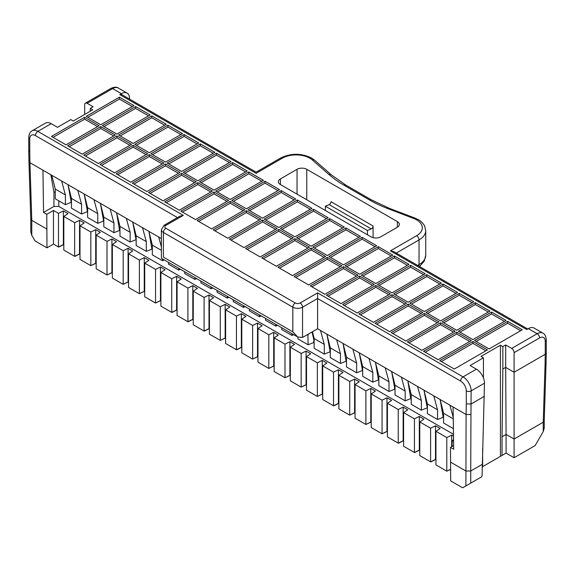 <?xml version="1.0" encoding="UTF-8"?>
<svg xmlns="http://www.w3.org/2000/svg" width="575" height="575" viewBox="0 0 575 575"><rect width="100%" height="100%" fill="white"/><g stroke="black" fill="none" stroke-linecap="round" stroke-linejoin="round"><path stroke-width="0.86" d="M280.384 178.926L297.045 169.309A6.864 3.96 180 0 1 306.755 169.309L397.361 221.619A6.864 3.96 180 0 1 399.373 224.423A6.864 3.96 180 0 1 397.361 227.226L380.693 236.842A6.864 3.96 180 0 1 370.99 236.842L280.384 184.532L280.384 178.926A6.864 3.96 0 0 0 278.372 181.729A6.864 3.96 0 0 0 280.384 184.532M506.086 453.1L502.047 455.436L502.047 436.748L506.086 434.412L506.086 453.1L514.1 457.722L535.131 445.582L543.224 431.566L544.23 428.181L544.23 420.835M292.84 331.847L297.692 336.972L161.388 258.276L161.388 229.655A6.864 3.96 -0 0 0 163.401 232.458L163.401 257.118C160.741 258.649 160.741 258.649 163.401 257.118L292.84 331.847L292.84 307.187A3.436 1.984 -60 0 1 295.27 302.982A3.436 1.984 0 0 0 300.121 302.982L317.594 292.891L463.055 376.869L476.402 369.164A11.443 6.605 60 0 1 484.488 383.18L482.066 475.654L481.692 476.804L470.738 483.129L470.738 470.99L482.066 464.449M470.738 483.129L462.645 487.801L450.671 480.887L450.462 447.379L453.697 449.247L453.1 406.999L317.594 328.763L302.551 337.453L302.551 307.187L317.594 298.497L460.625 381.074A8.007 4.622 60 0 1 466.289 390.885L466.289 403.93L471.141 403.959L484.488 396.254M317.594 328.763L317.594 292.891M63.487 244.648L58.657 247.092L53.461 244.088L46.985 247.825L46.776 214.317L43.542 212.448L42.945 170.193L29.943 162.689L29.756 151.901L28.75 150.542L28.75 137.454A3.436 1.984 0 0 0 29.756 138.855A8.007 4.622 60 0 1 35.42 135.585A3.436 1.984 -60 0 1 37.842 131.38L51.197 123.675L57.507 127.319L70.854 119.614L73.277 121.016L92.697 109.803L90.268 108.402L90.268 111.205M135.571 106.533L150.132 114.942L116.962 134.09L102.4 125.681L135.571 106.533L135.571 108.402L148.515 115.877M104.017 126.615L135.571 108.402M100.783 126.615L115.345 135.024L82.175 154.172L67.613 145.77L100.783 126.615L100.783 128.484L69.237 146.704M100.783 128.484L113.728 135.959M30.77 218.967L28.944 161.359L29.943 162.689L31.776 220.362L30.77 219.003L30.77 231.919L31.776 235.304L35.01 240.911L46.985 247.825M97.549 126.615L84.604 119.147L53.051 137.36M84.604 119.147L84.604 117.278L51.434 136.426L65.996 144.835L99.166 125.681L84.604 117.278M297.692 336.972L302.551 337.453M119.392 97.189L133.953 105.599L100.783 124.746L86.221 116.344L119.392 97.189L119.392 99.058L132.336 106.533M87.838 117.278L119.392 99.058M63.811 244.835L63.365 244.576L63.365 210.946L67.987 213.612L63.811 216.437L63.811 250.068L74.836 256.428L79.673 253.985M79.997 254.172L79.544 253.913L74.657 256.321L74.657 222.697L79.544 220.283L79.544 253.913M63.365 210.946L58.477 213.354L53.461 210.457L53.461 244.088M53.461 210.457L46.776 214.317M90.836 232.034L79.997 225.774L79.997 259.404L90.836 265.664L95.723 263.257L95.723 229.626L90.836 232.034L90.836 265.664L95.853 263.328M79.997 225.774L84.166 222.956L79.544 220.283M63.811 216.437L74.657 222.697M58.477 213.354L58.477 246.984L63.365 244.576M84.683 114.425L84.683 104.715A3.436 1.984 60 0 1 85.395 103.141A3.436 1.984 60 0 1 87.112 103.313L93.1 106.77L90.268 108.402M502.047 455.436L482.066 466.972L482.626 466.641L482.626 448.536M500.43 456.37L500.43 345.201L481.009 356.414L483.438 357.815L483.438 377.962M87.623 210.378L87.192 210.127L84.23 194.192M87.623 212.031L87.192 211.78L87.192 210.127M71.444 201.034L71.013 200.79L68.051 184.855M68.001 184.661L71.444 198.418L81.585 204.276L77.783 190.311M87.192 211.78L81.585 213.993L81.585 204.276M71.444 198.418L71.444 208.136L81.585 213.993M61.604 180.967L65.406 194.939L65.406 204.65L55.265 198.792L55.265 189.082L51.822 175.325M71.444 202.688L71.013 202.436L71.013 200.79M71.013 202.436L65.406 204.65M55.265 189.082L65.406 194.939M450.671 462.207L465.879 470.99L470.738 470.99L470.954 414.539L466.095 414.503L465.879 485.933M453.589 441.471L452.13 440.63L452.13 446.416M453.646 445.546L450.462 447.379M453.1 406.999L466.095 414.503L466.289 403.93M440.184 399.704L443.152 417.292L437.546 419.498L437.546 409.788L433.744 395.823M449.923 405.159L453.251 417.378M453.409 428.662L443.577 422.984L443.577 413.274L440.141 399.517M443.577 413.274L453.265 418.866M437.546 419.498L427.397 413.648L427.397 403.93L437.546 409.788M427.397 403.93L423.962 390.173M314.137 338.538L324.286 344.396L324.286 354.114L314.137 348.256L314.137 338.538L312.441 331.739M314.137 341.155L312.045 331.969M291.928 333.644L291.928 335.426L281.779 329.576L281.779 327.786M249.421 309.098L249.421 310.888L259.562 316.746L259.562 314.956M424.005 390.36L426.973 406.295L427.397 406.547M426.973 406.295L427.397 408.2M443.152 415.639L443.577 415.89M443.152 417.292L443.577 417.536M167.929 125.213L182.491 133.623L149.327 152.77L134.766 144.368L167.929 125.213L167.929 127.082L180.873 134.557M136.383 145.303L167.929 127.082M151.75 115.877L166.312 124.279L133.141 143.434L118.579 135.024L151.75 115.877L151.75 117.746L164.694 125.213M120.204 135.959L151.75 117.746M116.962 135.959L131.524 144.368L98.361 163.516L83.799 155.106L116.962 135.959L116.962 137.827L85.416 156.041M116.962 137.827L129.907 145.303M200.294 143.901L214.856 152.303L181.686 171.458L167.124 163.048L200.294 143.901L200.294 145.77L213.232 153.237M168.741 163.983L200.294 145.77M184.108 134.557L198.67 142.967L165.507 162.114L150.945 153.705L184.108 134.557L184.108 136.426L197.053 143.901M152.562 154.639L184.108 136.426M149.327 154.639L163.889 163.048L130.719 182.196L116.157 173.794L149.327 154.639L149.327 156.508L117.774 174.728M149.327 156.508L162.265 163.983M232.652 162.581L199.482 181.729L214.044 190.138L247.214 170.991L232.652 162.581L232.652 164.45L245.597 171.925M201.099 182.663L232.652 164.45M231.035 161.647L197.865 180.794L183.303 172.392L216.473 153.237L231.035 161.647M216.473 153.237L216.473 155.106L229.418 162.581M184.92 173.327L216.473 155.106M181.686 173.327L196.248 181.729L163.077 200.883L148.515 192.474L181.686 173.327L181.686 175.195L150.132 193.408M181.686 175.195L194.63 182.663M265.01 181.262L231.84 200.416L246.402 208.818L279.572 189.671L265.01 181.262L265.01 183.13L277.955 190.605M233.457 201.351L265.01 183.13M248.831 171.925L215.661 191.072L230.223 199.482L263.393 180.327L248.831 171.925L248.831 173.794L261.776 181.262M217.278 192.007L248.831 173.794M214.044 192.007L228.606 200.416L195.435 219.564L180.873 211.154L214.044 192.007L214.044 193.876L182.491 212.089M214.044 193.876L226.988 201.351M297.368 199.949L311.93 208.351L278.76 227.506L264.198 219.097L297.368 199.949L297.368 201.818L310.313 209.286M265.822 220.031L297.368 201.818M295.751 199.015L262.581 218.162L248.019 209.753L281.189 190.605L295.751 199.015M249.636 210.687L281.189 192.474L281.189 190.605M281.189 192.474L294.134 199.949M246.402 210.687L260.964 219.097L227.793 238.244L213.232 229.842L246.402 210.687L246.402 212.556L214.856 230.776M246.402 212.556L259.347 220.031M263.393 258.8L294.946 240.58L294.946 238.711L261.776 257.866L276.338 266.268L309.508 247.121L294.946 238.711M294.946 240.58L307.884 248.055M313.548 209.286L280.384 228.44L294.946 236.842L328.109 217.695L313.548 209.286L313.548 211.154L326.492 218.629M282.002 229.375L313.548 211.154M278.76 229.375L293.322 237.777L260.159 256.932L245.597 248.522L278.76 229.375L278.76 231.243L247.214 249.457M278.76 231.243L291.705 238.711M295.751 277.481L327.304 259.268L327.304 257.399L294.134 276.546L308.696 284.956L341.866 265.801L327.304 257.399M327.304 259.268L340.249 266.735M345.906 227.973L360.467 236.375L327.304 255.53L312.743 247.121L345.906 227.973L345.906 229.842L358.85 237.31M314.36 248.055L345.906 229.842M279.572 268.137L311.125 249.924L311.125 248.055L277.955 267.202L292.517 275.612L325.687 256.464L311.125 248.055M311.125 249.924L324.07 257.399M359.662 276.079L374.224 284.488L341.054 303.636L326.492 295.227L359.662 276.079L359.662 277.948L328.109 296.161M359.662 277.948L372.607 285.423M378.271 246.653L392.833 255.063L359.662 274.21L345.101 265.801L378.271 246.653L378.271 248.522L391.216 255.997M346.718 266.735L378.271 248.522M343.483 266.735L358.045 275.145L324.875 294.292L310.313 285.89L343.483 266.735L343.483 268.604L311.93 286.824M343.483 268.604L356.428 276.079M360.467 314.848L392.021 296.628L392.021 294.759L358.85 313.914L373.412 322.316L406.582 303.169L392.021 294.759M392.021 296.628L404.965 304.103M410.629 265.334L425.191 273.743L392.021 292.891L377.459 284.488L410.629 265.334L410.629 267.202L423.574 274.678M379.076 285.423L410.629 267.202M344.288 305.505L375.842 287.292L375.842 285.423L342.671 304.57L357.233 312.98L390.403 293.825L375.842 285.423M375.842 287.292L388.786 294.759M459.166 293.358L473.728 301.767L440.558 320.915L425.996 312.512L459.166 293.358L459.166 295.227L472.111 302.702M427.62 313.447L459.166 295.227M442.987 284.021L457.549 292.423L424.379 311.578L409.817 303.169L442.987 284.021L442.987 285.89L455.932 293.358M411.434 304.103L442.987 285.89M376.654 324.185L408.2 305.972L408.2 304.103L375.029 323.251L389.591 331.66L422.762 312.512L408.2 304.103M408.2 305.972L421.144 313.447M438.136 359.684L423.574 351.275L456.744 332.127L471.306 340.537L438.136 359.684M469.682 341.471L456.744 333.996L456.744 332.127M425.191 352.209L456.744 333.996M441.37 361.553L472.923 343.34L472.923 341.471L439.753 360.618L454.315 369.028L487.485 349.873L472.923 341.471M485.868 350.808L472.923 343.34M475.345 302.702L442.182 321.849L456.744 330.258L489.907 311.111L475.345 302.702L475.345 304.57L443.799 322.783M488.29 312.045L475.345 304.57M491.524 312.045L506.086 320.447L472.923 339.602L458.361 331.193L491.524 312.045L491.524 313.914L459.978 332.127M504.469 321.382L491.524 313.914M440.558 322.783L455.12 331.193L421.957 350.34L407.395 341.938L440.558 322.783L440.558 324.652L409.012 342.873M440.558 324.652L453.503 332.127M522.273 329.791L489.102 348.939L474.54 340.537L507.711 321.382L522.273 329.791M520.648 330.726L507.711 323.251L507.711 321.382M507.711 323.251L476.158 341.471M424.379 313.447L438.941 321.849L405.777 341.004L391.216 332.594L424.379 313.447L424.379 315.316L392.833 333.529M424.379 315.316L437.323 322.783M426.808 274.678L441.37 283.087L408.2 302.234L393.638 293.825L426.808 274.678L426.808 276.546L439.753 284.021M395.255 294.759L426.808 276.546M394.45 255.997L409.012 264.399L375.842 283.554L361.28 275.145L394.45 255.997L394.45 257.866L407.395 265.334M362.897 276.079L394.45 257.866M362.092 237.31L376.654 245.719L343.483 264.867L328.922 256.464L362.092 237.31L362.092 239.178L375.029 246.653M330.539 257.399L362.092 239.178M329.727 218.629L344.288 227.039L311.125 246.186L296.563 237.777L329.727 218.629L329.727 220.498L342.671 227.973M298.181 238.711L329.727 220.498M231.035 240.113L262.581 221.9L262.581 220.031L229.418 239.178L243.98 247.588L277.143 228.44L262.581 220.031M262.581 221.9L275.526 229.375M230.223 201.351L244.785 209.753L211.614 228.908L197.053 220.498L230.223 201.351L230.223 203.219L198.67 221.432M230.223 203.219L243.167 210.687M197.865 182.663L212.427 191.072L179.256 210.22L164.694 201.818L197.865 182.663L197.865 184.532L166.312 202.752M197.865 184.532L210.809 192.007M165.507 163.983L180.068 172.392L146.898 191.54L132.336 183.13L165.507 163.983L165.507 165.852L133.953 184.065M165.507 165.852L178.451 173.327M101.595 165.384L133.141 147.171L133.141 145.303L99.978 164.45L114.54 172.859L147.703 153.705L133.141 145.303M133.141 147.171L146.086 154.639M280.607 158.024L256.112 172.162L121.512 94.451A3.436 1.984 120 0 0 119.794 94.623L256.112 173.327C256.112 171.788 256.112 171.788 256.112 173.327C256.112 171.788 256.112 171.788 256.112 173.327L282.325 158.19A3.436 1.984 60 0 0 280.607 158.024C290.921 153.065 301.228 153.065 311.542 158.024L314.575 160.173A3.436 2.343 131.2 0 0 312.311 159.951A19.449 11.227 0 0 0 309.832 158.19A19.449 11.227 0 0 0 282.325 158.19M84.18 194.005L87.623 207.762L87.623 217.479L97.764 223.337L97.764 213.62L93.962 199.654M100.359 203.349L103.802 217.106L103.802 226.816L113.951 232.674L113.951 222.963L110.141 208.991M103.802 217.106L113.951 222.963M119.981 230.712L119.557 230.46L116.588 212.879M119.557 230.46L113.951 232.674M116.545 212.685L119.981 226.442L119.981 236.16L130.13 242.018L130.13 232.3L126.327 218.335M132.724 222.029L136.16 235.786L136.16 245.503L146.309 251.361L146.309 241.644L142.507 227.678M136.16 235.786L146.309 241.644M152.339 249.392L151.915 249.147L148.947 231.56M151.915 249.147L146.309 251.361M148.903 231.373L152.339 245.13L152.339 254.84L162.488 260.698L162.488 258.908M168.518 262.394L168.518 264.184L178.667 270.042L178.667 268.252M180.507 269.316L178.667 270.042M184.704 271.738L184.704 273.527L194.846 279.385L194.846 277.596M211.025 286.932L211.025 288.722L200.883 282.864L200.883 281.074M212.865 287.996L211.025 288.722M217.062 290.418L217.062 292.208L227.204 298.066L227.204 296.276M233.242 299.762L233.242 301.552L243.383 307.402L243.383 305.62M245.223 306.676L243.383 307.402M229.044 297.34L227.204 298.066M196.686 278.652L194.846 279.385M152.339 245.13L161.388 250.348M161.388 246.955L158.686 237.015M152.339 247.746L151.915 247.494M164.328 259.972L162.488 260.698M136.16 238.402L135.736 238.151L132.768 222.216M136.16 240.055L135.736 238.151M119.981 226.442L130.13 232.3M119.981 229.058L119.557 228.814M135.736 239.804L130.13 242.018M103.802 219.722L103.371 219.47L100.409 203.536M103.802 221.368L103.371 221.123L103.371 219.47M87.623 207.762L97.764 213.62M103.371 221.123L97.764 223.337M265.6 318.442L265.6 320.232L275.748 326.09L275.748 324.3M277.588 325.364L275.748 326.09M261.409 316.02L259.562 316.746M297.958 337.123L297.958 338.912L308.107 344.77L307.912 334.355M307.402 334.65L308.107 335.053M314.137 342.808L313.713 342.556L308.107 344.77M313.713 342.556L313.713 340.91M293.768 334.7L291.928 335.426M326.88 334.125L330.323 347.882L330.323 357.6L340.465 363.45L340.465 353.74L336.662 339.775M330.323 347.882L340.465 353.74M346.502 361.488L346.071 361.244L343.11 343.656M346.071 361.244L340.465 363.45M346.502 357.226L356.644 363.077L356.644 372.794L346.502 366.936L346.502 357.226L343.059 343.469M362.681 366.562L372.823 372.42L372.823 382.138L362.681 376.28L362.681 366.562L359.238 352.806M369.021 358.455L372.823 372.42M378.86 380.176L378.429 379.924L375.468 362.336M378.429 379.924L372.823 382.138M389.002 381.764L389.002 391.474L378.86 385.624L378.86 375.906L389.002 381.764L385.2 367.799M375.418 362.149L378.86 375.906M395.039 385.25L405.181 391.101L405.181 400.818L395.039 394.96L395.039 385.25L391.597 371.493M401.379 377.135L405.181 391.101M411.218 398.856L410.787 398.604L407.826 381.024M410.787 398.604L405.181 400.818M411.218 397.203L410.787 396.958M426.973 407.948L421.367 410.162L421.367 400.444L417.565 386.479M407.776 380.83L411.218 394.587L411.218 404.304L421.367 410.162M411.218 394.587L421.367 400.444M395.039 387.866L394.608 387.615L391.647 371.68M395.039 389.512L394.608 389.268L394.608 387.615M378.86 378.522L378.429 378.271M394.608 389.268L389.002 391.474M362.681 369.179L362.25 368.934L359.289 353M362.681 370.832L362.25 370.58L362.25 368.934M352.842 349.111L356.644 363.077M346.502 359.842L346.071 359.591M362.25 370.58L356.644 372.794M330.323 350.498L329.892 350.247L326.931 334.312M330.323 352.152L329.892 351.9L329.892 350.247M320.483 330.431L324.286 344.396M329.892 351.9L324.286 354.114M123.194 250.722L112.355 244.461L112.355 278.092L123.194 284.345L123.194 250.722L128.081 248.307L128.081 281.937L123.194 284.345L128.211 282.009M128.081 248.307L132.703 250.98L128.534 253.798L128.534 287.428L139.373 293.688L139.373 260.058L144.26 257.65L144.26 291.281L139.373 293.688L144.39 291.353M144.713 291.539L144.26 291.281M160.569 300.696L155.552 303.032L155.552 269.402L160.439 266.994L160.439 300.624L155.552 303.032L144.713 296.772L144.713 263.142L148.889 260.317L144.26 257.65M128.534 253.798L139.373 260.058M128.534 282.196L128.081 281.937M192.927 319.377L188.097 321.82L177.071 315.452L177.071 281.822L187.91 288.082L192.805 285.674L192.805 319.305L187.91 321.713L187.91 288.082M451.677 446.682L451.677 435.138L453.517 436.195M450.671 469.459L446.789 471.177L446.789 437.546L451.677 435.138M450.671 469.257L446.789 471.177L435.951 464.916L435.951 431.286L440.119 428.461L435.498 425.795L435.498 459.425L435.951 459.684M435.498 459.425L430.61 461.833L430.61 428.202L419.772 421.942L419.772 455.573L430.797 461.941L435.627 459.497M419.772 421.942L423.94 419.125L419.319 416.451L419.319 450.081L419.772 450.34M419.319 450.081L414.431 452.489L414.431 418.859L419.319 416.451M414.431 418.859L403.592 412.606L403.592 446.236L414.618 452.597L419.448 450.153M403.269 440.817L398.432 443.253L387.413 436.892L387.413 403.262L391.582 400.437L386.961 397.771L386.961 431.401L382.073 433.809L387.09 431.473M403.14 440.738L398.252 443.152L398.252 409.522L403.14 407.114L403.14 440.738L403.592 441.003M386.961 397.771L382.073 400.178L382.073 433.809L371.227 427.548L371.227 393.918L375.403 391.101L370.782 388.427L370.782 422.057L365.894 424.465L370.904 422.129M355.048 384.582L365.894 390.835L365.894 424.465L355.048 418.212L355.048 384.582L359.224 381.757L354.603 379.09L349.715 381.498L338.869 375.238L338.869 408.868L349.715 415.128L354.603 412.721L354.603 379.09M349.715 381.498L349.715 415.128L354.725 412.793M355.048 412.979L354.603 412.721M365.894 390.835L370.782 388.427M371.227 422.316L370.782 422.057M338.546 403.449L333.716 405.893L322.69 399.524L322.69 365.894L326.866 363.077L322.237 360.403L317.35 362.811L306.511 356.558L310.687 353.733L306.058 351.066L301.171 353.474L301.171 387.104L306.188 384.768M338.869 375.238L343.045 372.413L338.416 369.747L338.416 403.377L333.529 405.785L333.529 372.154L322.69 365.894M322.367 394.105L317.35 396.441L322.237 394.033L322.237 360.403M306.511 356.558L306.511 390.188L317.35 396.441L317.35 362.811M338.416 369.747L333.529 372.154M338.869 403.636L338.416 403.377M322.69 394.292L322.237 394.033M306.058 351.066L306.058 384.697L301.171 387.104L290.332 380.844L290.332 347.214L294.501 344.389L289.879 341.723L284.992 344.13L284.992 377.761L290.008 375.425M289.879 341.723L289.879 375.353L284.992 377.761L274.153 371.5L274.153 337.87L284.992 344.13M306.511 384.955L306.058 384.697M301.171 353.474L290.332 347.214M290.332 375.612L289.879 375.353M403.592 412.606L407.761 409.781L403.14 407.114M387.413 403.262L398.252 409.522M387.413 431.66L386.961 431.401M382.073 400.178L371.227 393.918M430.61 428.202L435.498 425.795M435.951 431.286L446.789 437.546M452.13 440.63L453.56 439.659M273.829 366.081L268.812 368.417L273.7 366.009L273.7 332.379L268.812 334.787L268.812 368.417L257.974 362.164L257.974 328.533L262.143 325.709L257.521 323.042L257.521 356.673L252.633 359.08L257.65 356.744M241.342 313.698L241.342 347.329L236.454 349.737L236.454 316.106L241.342 313.698L245.963 316.365L241.795 319.19L241.795 352.82L252.633 359.08L252.633 325.45L257.521 323.042M241.471 347.401L236.634 349.844L225.616 343.476L225.616 309.846L229.784 307.028L225.163 304.355L220.275 306.762L209.429 300.509L209.429 334.14L220.275 340.393L220.275 306.762M225.285 338.057L220.275 340.393L225.163 337.985L225.163 304.355M209.106 328.72L204.276 331.157L193.25 324.796L193.25 291.166L197.426 288.341L192.805 285.674M208.984 328.648L204.096 331.056L204.096 297.426L208.984 295.018L208.984 328.648L209.429 328.907M209.429 300.509L213.605 297.685L208.984 295.018M193.25 291.166L204.096 297.426M193.25 319.563L192.805 319.305M241.795 347.588L241.342 347.329M236.454 316.106L225.616 309.846M225.616 338.244L225.163 337.985M274.153 366.268L273.7 366.009M274.153 337.87L278.322 335.053L273.7 332.379M257.974 328.533L268.812 334.787M257.974 356.931L257.521 356.673M241.795 319.19L252.633 325.45M160.439 266.994L165.068 269.661L160.892 272.485L160.892 306.116L171.918 312.477L176.748 310.033M171.731 312.369L176.618 309.961L176.618 276.331L171.731 278.746L171.731 312.369M177.071 310.22L176.618 309.961M177.071 281.822L181.247 279.004L176.618 276.331M160.892 272.485L171.731 278.746M160.892 300.883L160.439 300.624M144.713 263.142L155.552 269.402M95.723 229.626L100.345 232.293L96.176 235.118L96.176 268.748L107.015 275.008L107.015 241.378L111.902 238.97L111.902 272.6L107.015 275.008L112.032 272.672M112.355 272.859L111.902 272.6M112.355 244.461L116.524 241.637L111.902 238.97M96.176 235.118L107.015 241.378M96.176 263.515L95.723 263.257M543.224 431.566L543.224 422.223L514.1 439.041L514.1 372.248L545.244 354.265L545.057 364.838L546.056 363.479L546.25 352.877L545.244 354.265L545.244 341.191A8.007 4.622 120 0 0 539.58 337.92A3.436 1.984 -120 0 0 537.158 333.716L511.671 348.428A3.436 1.984 60 0 1 514.1 352.633L514.1 372.248L505.684 367.389L505.684 344.971L511.671 348.428M164.112 225.278A3.436 1.984 -120 0 1 165.83 225.45L183.303 215.359L179.867 216.178L164.112 225.278L161.388 229.655M55.265 192.057L53.942 192.129L53.942 206.439L58.801 206.439L453.488 434.312M53.942 206.439L43.542 212.448M373.089 237.676L373.089 226.004A2.286 1.323 -60 0 1 371.242 228.922L367.425 230.496L367.425 234.787M476.402 369.164L470.091 365.52L483.438 357.815M42.945 170.193L161.388 238.582M545.244 341.191A3.436 1.984 0 0 0 546.25 339.789C545.919 336.195 544.798 333.982 542.872 333.148L534.06 328.059A11.443 6.605 120 0 0 528.339 328.627L526.722 329.561L390.403 250.858L393.839 251.678L527.721 328.979M31.776 235.304L31.776 220.362L46.985 229.138M505.684 344.971L502.852 346.603L502.852 369.028L505.684 367.389L506.086 434.412L514.1 439.041L514.1 457.722M325.364 210.5L325.364 206.202L367.425 230.496M58.801 206.439L58.801 200.833M119.794 94.623L121.411 93.689A11.443 6.605 -60 0 1 127.132 93.121A11.443 6.605 -60 0 1 129.504 98.361L129.504 99.065M545.057 364.838L543.224 422.223L544.23 420.871L546.056 363.479M373.089 226.004L331.02 201.717A2.286 1.323 -60 0 1 329.18 204.635L325.364 206.202M28.75 137.454C29.081 133.86 30.202 131.646 32.128 130.812L45.475 123.108A11.443 6.605 60 0 1 51.197 123.675M50.852 174.764L53.942 192.129M502.852 369.028L502.047 436.748M502.852 346.603L500.43 345.201M460.625 381.074A3.436 1.984 120 0 1 463.055 376.869A11.443 6.605 60 0 1 471.141 390.885L484.488 383.18M470.954 414.539L471.141 390.885A3.436 1.984 180 0 1 466.289 390.885M121.411 93.689L112.599 88.6L87.112 103.313M110.882 88.428C114.152 86.918 116.632 86.782 118.313 88.032A11.443 6.605 -60 0 0 112.599 88.6A3.436 1.984 -120 0 0 110.882 88.428L85.395 103.141M314.575 160.173L331.301 174.822L345.819 185.092L371.436 199.884A3.436 1.984 120 0 0 369.718 200.057A117.839 68.037 0 0 0 388.197 208.754A3.436 1.545 110.8 0 1 389.412 208.351L414.783 218.004A3.436 1.545 110.8 0 0 413.569 218.407L388.197 208.754M542.872 333.148A11.443 6.605 120 0 0 537.158 333.716L528.339 328.627M177.445 217.58L35.42 135.585M183.303 215.359L37.842 131.38A11.443 6.605 60 0 0 32.128 130.812M397.361 227.226L397.361 221.619M306.755 169.309L306.755 199.762M29.756 151.901L29.756 138.855M297.045 169.309L297.045 194.156M369.718 200.057L344.102 185.265A3.436 1.984 120 0 1 345.819 185.092M295.27 302.982L165.83 228.253A3.436 1.984 -60 0 0 163.401 232.458L292.84 307.187A6.864 3.96 -0 0 0 302.551 307.187A3.436 1.984 60 0 0 300.121 302.982M331.301 174.822A3.436 2.343 131.2 0 0 329.037 174.599A117.839 68.037 0 0 0 344.102 185.265M539.58 337.92L514.1 352.633M390.403 250.858L416.616 235.721A19.449 11.227 0 0 0 416.616 219.844A19.449 11.227 0 0 0 413.569 218.407M396.261 253.079L419.038 239.926L419.038 264.586A6.864 3.96 60 0 1 418.83 266.11M416.616 235.721A3.436 1.984 60 0 1 419.038 239.926A22.885 13.211 0 0 0 425.744 230.589L425.744 255.25L424.242 261.172L419.513 266.498M417.622 265.413L419.038 264.586A22.885 13.211 0 0 0 425.744 255.25M165.83 225.45A3.436 1.984 0 0 0 165.83 228.253M371.242 228.922L329.18 204.635M329.037 174.599L312.311 159.951M371.436 199.884L389.412 208.351M425.744 230.589L424.587 225.867C422.129 221.605 418.636 219.83 418.334 219.672L414.783 218.004M127.132 93.121L118.313 88.032M546.25 352.856L546.25 339.789M28.937 161.345L28.75 150.542"/></g></svg>
